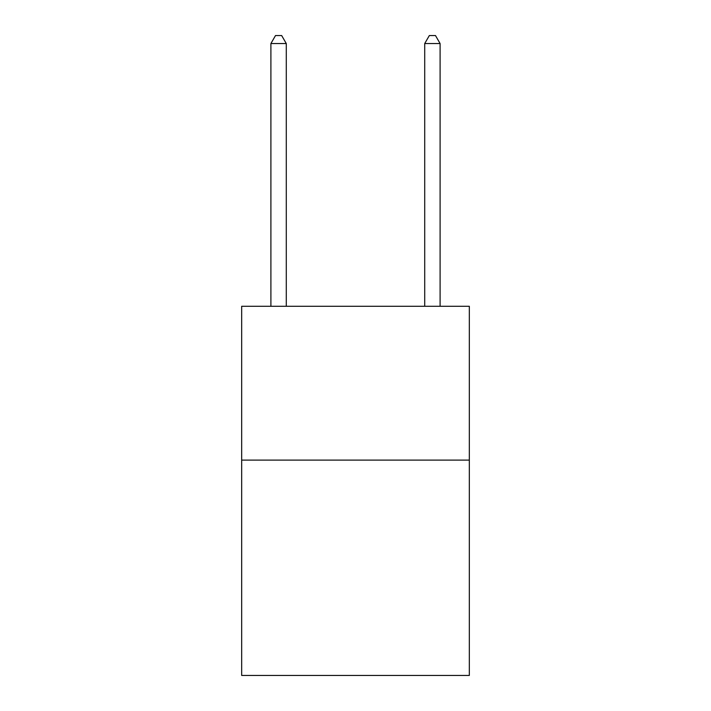 <?xml version="1.0" encoding="UTF-8"?>
<svg xmlns="http://www.w3.org/2000/svg" width="711" height="711" viewBox="0 0 711 711"><rect width="100%" height="100%" fill="white"/><g stroke="black" fill="none" stroke-linecap="round" stroke-linejoin="round"><path stroke-width="1.07" d="M469.331 460.097L469.331 675.45L241.669 675.45L241.669 306.281L469.331 306.281L469.331 460.097L241.669 460.097M286.284 306.281L286.284 43.549L270.9 43.549L270.9 306.281M270.9 43.549L275.512 35.55L281.663 35.55L286.284 43.549M440.1 306.281L440.1 43.549L424.716 43.549L424.716 306.281M424.716 43.549L429.337 35.55L435.488 35.55L440.1 43.549"/></g></svg>

